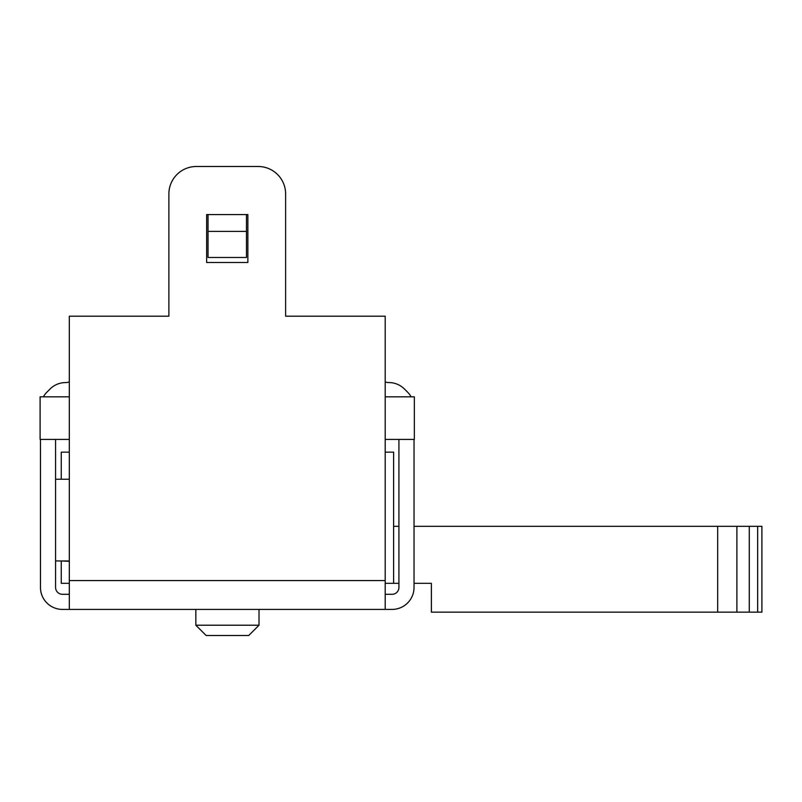 <?xml version="1.0" encoding="UTF-8"?>
<svg xmlns="http://www.w3.org/2000/svg" width="802" height="802" viewBox="0 0 802 802"><rect width="100%" height="100%" fill="white"/><g stroke="black" fill="none" stroke-linecap="round" stroke-linejoin="round"><path stroke-width="1.2" d="M69.313 439.406L40.1 439.406L40.1 396.83L69.313 396.83M385.191 396.83L414.343 396.83L414.343 439.406L385.191 439.406M43.348 396.83A21.975 21.975 0 0 1 46.907 392.158L50.065 389.01A21.975 21.975 0 0 1 65.604 382.574A10.296 10.296 0 0 0 68.27 382.223L69.313 381.942M46.907 392.158L50.065 389.01M717.69 612.157L717.69 526.323L761.9 526.323L761.9 612.157L431.376 612.157L431.376 583.315L414.032 583.315M736.898 612.157L736.898 526.323M749.279 612.157L749.279 526.323M757.659 612.157L757.659 526.323M393.612 526.323L398.925 526.323M414.032 526.323L717.69 526.323M385.191 583.315L398.925 583.315M393.612 583.315L393.612 452.158L385.191 452.158M61.253 479.235L61.253 452.158L69.313 452.158M227.427 625.209L195.838 625.209L206.144 635.505L248.72 635.505L259.016 625.209L227.427 625.209M69.313 561.34L61.253 560.949M69.313 583.315L61.253 583.315L61.253 561.34M246.485 257.482L246.485 214.565L247.858 214.565L247.858 262.495L206.655 262.495L206.655 214.565L208.029 214.565L208.029 257.472L246.485 257.472L208.029 257.472M385.191 594.302L392.058 594.302A6.867 6.867 0 0 0 398.925 587.435L398.925 439.406L414.032 439.406L414.032 587.435A21.975 21.975 0 0 1 392.058 609.41L385.191 609.41L385.191 580.568L69.313 580.568L69.313 316.188L168.881 316.188L168.881 193.964A27.468 27.468 0 0 1 196.35 166.495L258.154 166.495A27.468 27.468 0 0 1 285.622 193.964L285.622 316.188L285.622 193.964M385.191 580.568L385.191 316.188L285.622 316.188M258.154 166.495L196.35 166.495M168.881 316.188L168.881 193.964M247.858 214.565L247.858 262.495M206.655 262.495L206.655 214.565M55.579 560.949L69.313 560.949M69.313 594.302L62.446 594.302A6.867 6.867 0 0 1 55.579 587.435L55.579 439.406L40.471 439.406L40.471 587.435A21.975 21.975 0 0 0 62.446 609.41L385.191 609.41M69.313 479.235L55.579 479.235M69.313 580.568L69.313 609.41M385.191 381.942L386.243 382.223A10.296 10.296 0 0 0 388.91 382.574A21.975 21.975 0 0 1 404.449 389.01L407.596 392.158A21.975 21.975 0 0 1 411.155 396.83M404.449 389.01L407.596 392.158M246.485 231.397L208.029 231.397M246.485 214.565L208.029 214.565M195.838 609.41L195.838 625.209M259.016 609.41L259.016 625.209"/></g></svg>
